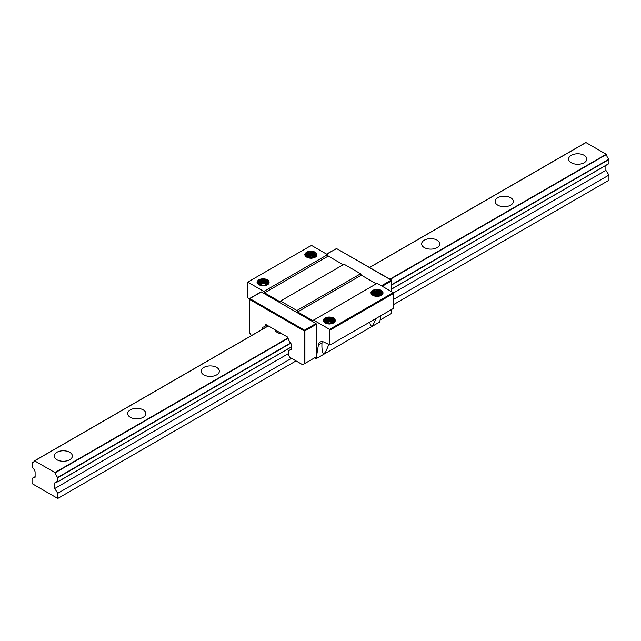 <?xml version="1.0" encoding="UTF-8"?>
<svg xmlns="http://www.w3.org/2000/svg" width="641" height="641" viewBox="0 0 641 641"><rect width="100%" height="100%" fill="white"/><g stroke="black" fill="none" stroke-linecap="round" stroke-linejoin="round"><path stroke-width="0.96" d="M251.809 335.379L250.799 334.794L249.373 332.326L249.373 299.315L304.082 330.9L304.082 363.912L302.656 364.737L289.932 357.39L288.242 354.777L288.242 351.212A8.621 4.976 60 0 1 289.171 350.379A8.621 4.976 60 0 1 291.31 350.01L291.31 344.033A8.621 4.976 60 0 1 287.817 337.206L265.638 324.402A8.621 4.976 60 0 1 264.02 326.798A8.621 4.976 60 0 1 262.145 327.19L262.145 329.418M391.627 309.467L391.795 313.273L380.097 320.027L379.776 321.958L316.109 358.712L314.603 357.838L316.438 356.781L316.109 358.712M380.097 289.876L380.097 291.751M380.097 292.849L380.097 293.338M380.097 294.443L380.097 294.94M327.527 254.669L263.868 291.423L247.746 282.12L311.406 245.359L327.527 254.669L328.248 256.079L343.199 264.717M263.868 291.423L264.589 292.833L279.676 301.55L344.065 264.22L360.595 273.763L361.324 275.173L376.275 283.811M280.405 300.974L296.935 310.516L297.656 311.927L312.752 320.644L377.132 283.314L393.254 292.616L393.67 308.289L330.011 345.042L329.594 329.37L393.254 292.616M380.818 315.709L380.097 320.027M322.111 341.613L321.966 342.919L318.417 344.962A9.094 5.248 60 0 1 320.204 342.038A9.094 5.248 60 0 1 324.747 342.486L330.011 345.042M249.229 298.89L247.33 297.312L247.33 282.352L247.746 282.12M311.494 258.235C315.781 257.65 317.495 256.12 316.646 253.652A5.521 3.189 180 0 0 312.744 251.408C308.473 250.919 305.829 251.905 304.82 254.381A6.498 3.75 0 0 0 304.82 254.485A6.498 3.75 0 0 0 311.494 258.235M263.723 285.814C268.01 285.229 269.733 283.699 268.875 281.231A5.521 3.189 180 0 0 264.981 278.987C260.703 278.498 258.067 279.484 257.049 281.96A6.498 3.75 0 0 0 257.049 282.064A6.498 3.75 0 0 0 263.723 285.814M264.589 292.833L328.248 256.079M296.935 310.516L360.595 273.763M297.656 311.927L361.324 275.173M377.637 296.422C381.924 295.838 383.639 294.307 382.781 291.839A5.521 3.189 180 0 0 378.887 289.596C374.616 289.099 371.972 290.093 370.963 292.568A6.498 3.75 0 0 0 370.963 292.673A6.498 3.75 0 0 0 377.637 296.422M329.867 324.001C334.153 323.417 335.868 321.886 335.019 319.418A5.521 3.189 180 0 0 331.117 317.175C326.846 316.678 324.202 317.672 323.192 320.147A6.498 3.75 0 0 0 323.192 320.252A6.498 3.75 0 0 0 329.867 324.001M313.473 320.067L329.594 329.37M393.67 293.338L330.011 330.091M369.809 322.07C370.618 328.24 372.669 327.062 375.938 318.529M321.966 342.919L321.894 346.052C322.231 356.412 324.482 355.971 328.657 344.738M318.417 344.962L316.438 356.781L316.438 324.242L316.021 323.529L304.491 330.179L249.79 298.594L260.903 292.176M261.312 291.943L316.021 323.529M378.887 289.596L381.908 290.958L382.893 292.392M372.517 295.108L372.149 292.985L374.272 291.431L375.947 291.062L379.6 291.359L382.741 293.594M372.06 294.764L373.431 293.394L376.684 292.592L380.273 293.177L382.236 294.459M372.886 295.341L377.437 294.187L381.259 295.261M374.777 296.054L379.304 296.054M379.696 295.942L376.427 295.525L374.344 295.918M381.459 295.124L377.533 293.931L374.064 294.435L372.701 295.229M382.356 294.331L380.361 292.953L376.78 292.328L373.503 293.097L372.076 294.467M382.829 293.53L381.243 291.807L377.894 290.774L374.352 291.142L373.014 291.799L371.932 293.538L373.286 295.445L378.326 296.246L381.539 295.068L382.541 294.075L382.781 291.839M331.117 317.175L334.137 318.537L335.123 319.971M324.755 322.687L324.378 320.564L326.501 319.01L328.176 318.641L331.83 318.938L334.971 321.173M324.29 322.343L325.668 320.973L328.913 320.171L332.503 320.756L334.474 322.038M325.123 322.92L329.666 321.766L333.488 322.84M327.014 323.633L331.533 323.633M331.926 323.521L328.665 323.104L326.573 323.497M333.689 322.703L329.77 321.51L326.293 322.014L324.931 322.808M334.586 321.91L332.591 320.532L329.017 319.907L325.732 320.676L324.306 322.046M335.059 321.109L333.472 319.386L330.123 318.353L326.581 318.721L325.243 319.378L324.162 321.117L325.516 323.024L330.556 323.825L333.777 322.647L334.77 321.654L335.019 319.418M312.744 251.408L315.765 252.77L316.75 254.205M306.382 256.921L306.005 254.798L306.815 253.916L309.803 252.875L313.457 253.171L316.598 255.406M305.917 256.576L307.295 255.206L310.54 254.405L314.13 254.998L316.101 256.272M306.751 257.153L311.294 255.999L315.116 257.073M308.642 257.866L313.161 257.866M313.625 257.73L308.201 257.738M315.316 256.945L311.398 255.743L307.92 256.248L306.558 257.041M316.213 256.144L314.218 254.765L310.645 254.14L307.36 254.91L305.933 256.28M316.686 255.35L315.1 253.62L311.75 252.586L308.217 252.955L306.871 253.612L305.789 255.35L307.143 257.257L312.183 258.059L315.404 256.881L316.398 255.895L316.646 253.652M264.981 278.987L268.002 280.349L268.98 281.784M258.611 284.5L258.243 282.377L259.044 281.495L262.041 280.454L265.686 280.75L268.827 282.985M258.155 284.155L259.525 282.785L262.778 281.984L266.36 282.577L268.331 283.851M258.98 284.732L263.523 283.578L267.345 284.652M260.871 285.445L265.39 285.445M265.863 285.309L260.43 285.317M267.553 284.524L263.627 283.322L260.158 283.827L258.796 284.62M268.443 283.723L266.448 282.344L262.874 281.72L259.597 282.489L258.163 283.859M268.916 282.929L267.329 281.199L265.783 280.518L262.137 280.173L259.108 281.191L258.027 283.042L259.373 284.836L260.807 285.429L264.413 285.638L267.634 284.46L268.635 283.474L268.875 281.231M249.373 331.365L249.373 332.326M304.082 363.912L316.438 356.781M333.168 320.804L324.274 321.51M333.168 319.21L323.897 320.26M323.208 320.508L327.287 317.471L334.209 318.561M323.449 321.301L328.032 318.962L334.241 320.171M324.05 322.119L334.137 321.702M380.938 293.225L372.036 293.931M380.938 291.631L371.668 292.681M370.971 292.929L375.057 289.892L381.98 290.982M371.219 293.722L375.802 291.383L382.012 292.592M371.82 294.54L381.908 294.123M267.033 282.617L258.131 283.322M267.025 281.022L257.754 282.08M257.065 282.32L261.143 279.284L268.066 280.373M257.305 283.114L261.889 280.774L268.106 281.992M257.906 283.931L267.994 283.514M314.795 255.038L305.901 255.743M314.795 253.443L305.525 254.501M304.836 254.741L308.914 251.705L315.837 252.794M305.076 255.535L309.659 253.195L315.869 254.413M305.677 256.352L315.765 255.935M393.67 304.523L608.95 180.233L608.95 175.073L605.881 170.33L605.881 165.394M57.77 493.29L54.709 488.554L54.725 483.098A6.186 3.574 60 0 1 55.647 482.056A6.186 3.574 60 0 1 57.626 481.888L57.658 477.473A6.186 3.574 60 0 1 55.238 472.762L34.59 460.839A6.186 3.574 60 0 1 33.452 462.465A6.186 3.574 60 0 1 32.162 462.754L32.194 467.201A6.186 3.574 60 0 1 35.103 471.768L35.119 477.241L32.05 478.442L32.05 483.602L57.77 498.458L57.77 493.29L291.551 358.319M393.67 299.363L608.95 175.073M57.77 498.458L296.022 360.907M54.709 488.554L288.242 353.72M393.462 292.977L605.881 170.33M391.795 288.907L608.95 163.535L608.95 159.521L391.795 284.892M391.795 284.564L608.838 159.256A6.186 3.574 60 0 1 606.41 154.537L390.233 279.348M69.717 452.314A9.094 5.248 180 0 1 72.377 456.023A9.094 5.248 180 0 1 63.283 461.272A9.094 5.248 180 0 1 54.189 456.023A9.094 5.248 180 0 1 59.805 451.176A9.094 5.248 180 0 1 69.717 452.314M143.207 409.879A9.094 5.248 180 0 1 145.868 413.597A9.094 5.248 180 0 1 136.773 418.845A9.094 5.248 180 0 1 127.679 413.597A9.094 5.248 180 0 1 133.296 408.742A9.094 5.248 180 0 1 143.207 409.879M216.698 367.453A9.094 5.248 180 0 1 219.358 371.163A9.094 5.248 180 0 1 210.264 376.419A9.094 5.248 180 0 1 201.17 371.163A9.094 5.248 180 0 1 206.787 366.315A9.094 5.248 180 0 1 216.698 367.453M282.08 333.897A9.094 5.248 180 0 1 274.813 329.698M437.17 240.167A9.094 5.248 180 0 1 439.83 243.876A9.094 5.248 180 0 1 430.736 249.125A9.094 5.248 180 0 1 421.642 243.876A9.094 5.248 180 0 1 427.259 239.029A9.094 5.248 180 0 1 437.17 240.167M510.653 197.732A9.094 5.248 180 0 1 513.321 201.45A9.094 5.248 180 0 1 504.227 206.698A9.094 5.248 180 0 1 495.132 201.45A9.094 5.248 180 0 1 500.749 196.595A9.094 5.248 180 0 1 510.653 197.732M584.143 155.306A9.094 5.248 180 0 1 586.811 159.016A9.094 5.248 180 0 1 577.717 164.272A9.094 5.248 180 0 1 568.623 159.016A9.094 5.248 180 0 1 574.24 154.169A9.094 5.248 180 0 1 584.143 155.306M389.896 279.164L606.226 154.265L585.954 142.558L369.625 267.457M32.05 478.442L35.119 476.672M608.95 163.535L391.795 288.955M369.585 267.433L585.954 142.558M381.411 285.774L391.21 280.117L336.509 248.532L326.702 254.189M391.627 291.679L391.627 280.83L382.236 286.255M391.795 291.775L391.795 280.59A0.585 0.585 0 0 0 391.507 280.085L391.627 280.83L391.507 280.085L336.918 248.772M326.525 254.092L336.797 248.5A0.585 0.585 0 0 0 336.213 248.5L336.092 248.772M304.908 363.439L304.908 330.9L316.438 324.242M304.908 330.9L304.082 330.9L304.491 330.179L304.908 330.9M261.023 291.911L249.493 298.57L249.373 299.315L249.493 298.57A0.585 0.585 0 0 0 249.205 299.075L249.205 331.75M57.113 481.784L54.709 483.178M291.31 346.973L57.762 481.808M54.725 483.098L57.009 481.776M57.77 481.752L291.31 346.925M378.679 292.472L373.318 295.565M332.727 319.002L332.214 319.298M330.908 320.051L325.548 323.144M290.669 343.28L57.77 477.745M288.081 338.328L55.238 472.762M57.658 477.473L290.485 343.047M325.243 322.984L330.452 319.979M331.822 319.186L332.391 318.857M373.014 295.405L378.214 292.4M379.584 291.607L380.097 291.318M55.046 472.481L287.993 337.991M268.315 325.949L34.774 460.783M34.726 460.759L268.267 325.924M34.342 461.496L32.162 462.754M391.795 313.273L391.795 309.371M264.02 326.798L266.904 325.131M289.171 350.379L291.31 349.145M57.714 481.88L291.31 347.013M391.795 289.003L608.894 163.663M32.106 462.77L34.358 461.472M34.638 460.767L268.234 325.9M369.545 267.409L585.818 142.542"/></g></svg>
